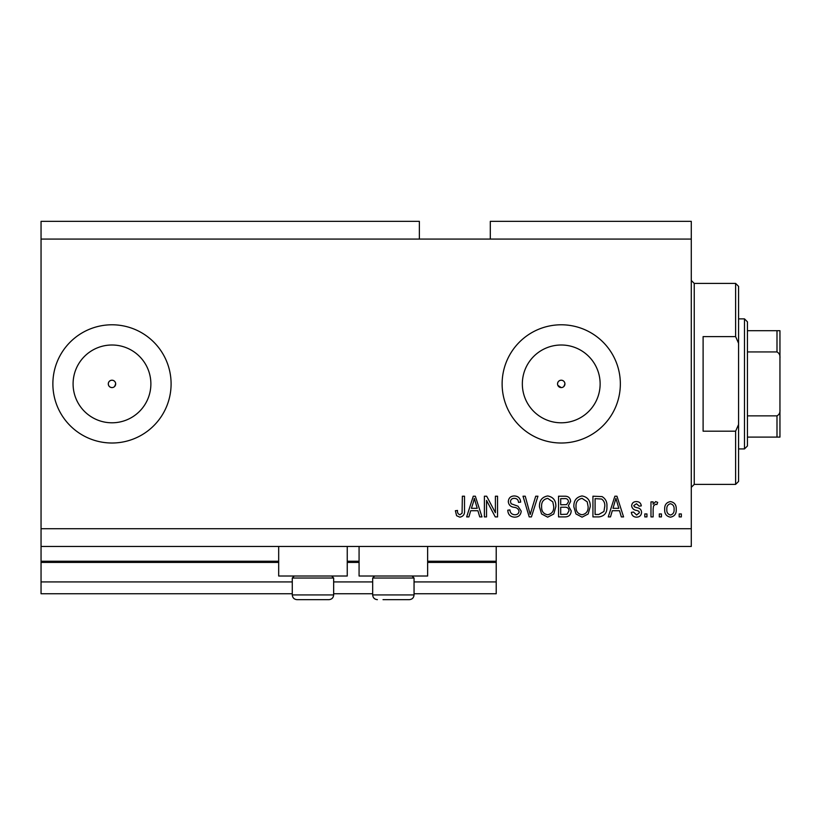 <?xml version="1.0" encoding="UTF-8"?>
<svg xmlns="http://www.w3.org/2000/svg" width="821" height="821" viewBox="0 0 821 821"><rect width="100%" height="100%" fill="white"/><g stroke="black" fill="none" stroke-linecap="round" stroke-linejoin="round"><path stroke-width="1.23" d="M41.05 239.075L419.367 239.075L419.367 221.342L41.05 221.342L41.05 593.747L292.276 593.747M333.654 593.747L372.672 593.747M414.051 593.747L496.212 593.747L496.212 581.925L414.051 581.925M41.05 581.925L292.276 581.925M333.654 581.925L372.672 581.925M427.638 562.416L496.212 562.416L496.212 581.925M496.212 562.416L496.212 561.236L427.638 561.236M41.05 561.236L278.678 561.236M347.252 561.236L359.075 561.236M496.212 546.458L496.212 561.236M557.818 385.316L561.236 387.594A3.695 3.695 0 0 0 564.93 383.9A3.695 3.695 0 0 0 561.236 380.205A3.695 3.695 0 0 0 557.541 383.9A3.695 3.695 0 0 0 561.236 387.594M563.853 386.517L564.93 383.9C564.715 381.662 563.483 380.431 561.236 380.205C558.998 380.421 557.767 381.652 557.541 383.9M114.601 386.517L115.679 383.9C115.463 381.662 114.232 380.431 111.984 380.205C109.747 380.421 108.516 381.652 108.29 383.9C108.516 386.147 109.747 387.379 111.984 387.594A3.695 3.695 0 0 0 115.679 383.9A3.695 3.695 0 0 0 111.984 380.205A3.695 3.695 0 0 0 108.29 383.9A3.695 3.695 0 0 0 111.984 387.594M111.984 345.005A38.895 38.895 0 0 0 73.09 383.9A38.895 38.895 0 0 0 111.984 422.794A38.895 38.895 0 0 0 150.879 383.9A38.895 38.895 0 0 0 111.984 345.005M561.236 345.005A38.895 38.895 0 0 0 522.341 383.9A38.895 38.895 0 0 0 561.236 422.794A38.895 38.895 0 0 0 600.13 383.9A38.895 38.895 0 0 0 561.236 345.005M561.236 324.788A59.112 59.112 0 0 0 502.124 383.9A59.112 59.112 0 0 0 561.236 443.012A59.112 59.112 0 0 0 620.348 383.9A59.112 59.112 0 0 0 561.236 324.788M111.984 324.788A59.112 59.112 0 0 0 52.872 383.9A59.112 59.112 0 0 0 111.984 443.012A59.112 59.112 0 0 0 171.096 383.9A59.112 59.112 0 0 0 111.984 324.788M347.252 546.458L347.252 576.014L278.678 576.014L278.678 546.458M359.075 546.458L359.075 576.014L427.638 576.014L427.638 546.458M419.367 239.075L490.301 239.075L490.301 221.342L691.282 221.342L691.282 546.458L41.05 546.458M486.535 500.43L486.535 516.902L484.39 516.902L484.39 496.212L486.679 496.212L495.402 512.704L495.402 496.212L497.557 496.212L497.557 516.902L495.258 516.902L486.535 500.43M521.202 511.144C520.822 515.044 518.646 517.056 514.685 517.168C510.334 516.902 508.025 514.572 507.768 510.18L509.913 509.913C510.19 512.951 511.842 514.562 514.87 514.757C517.353 514.777 518.749 513.597 519.046 511.206C518.41 508.804 516.686 507.501 513.884 507.296C510.518 506.752 508.661 504.853 508.302 501.61C508.62 497.967 510.621 496.079 514.305 495.946C518.246 496.141 520.36 498.193 520.668 502.124L518.513 502.39C518.318 499.804 516.943 498.46 514.377 498.357C512.037 498.326 510.734 499.425 510.457 501.662L511.134 503.766L518.01 506.208L521.202 511.144M537.94 496.212L531.423 516.902L529.206 516.902L523.018 496.212L525.235 496.212L530.202 514.48L535.713 496.212L537.94 496.212M547.669 517.168L541.562 513.925L539.469 506.834C539.223 500.677 541.963 497.044 547.679 495.946C553.292 497.013 556.012 500.564 555.858 506.578L553.754 514.008L547.669 517.168M582.058 517.168L575.962 513.925L573.869 506.834C573.612 500.677 576.352 497.044 582.068 495.946C587.682 497.013 590.412 500.564 590.258 506.578L588.144 514.008L582.058 517.168M661.459 513.946L661.459 516.902L659.304 516.902L659.304 513.946L661.459 513.946M676.237 509.225C676.514 513.71 674.595 516.358 670.459 517.168C666.385 516.378 664.456 513.772 664.682 509.379C664.446 504.966 666.375 502.37 670.459 501.59C674.482 502.349 676.412 504.894 676.237 509.225M459.832 517.168L456.599 515.711L455.368 510.724L457.523 510.457C457.256 512.694 458.056 514.12 459.934 514.757L462.079 513.187L462.356 496.212L464.512 496.212L464.512 510.252C464.922 514.162 463.362 516.471 459.832 517.168M490.301 239.075L691.282 239.075M41.05 528.724L691.282 528.724M612.302 510.724L610.496 516.902L608.258 516.902L614.867 496.212L616.961 496.212L623.57 516.902L621.343 516.902L619.527 510.724L612.302 510.724M641.57 512.314C641.334 515.434 639.641 517.056 636.491 517.168C633.463 517.014 631.749 515.403 631.359 512.335L633.514 512.068L636.634 515.024L639.426 512.684L638.933 511.319L636.901 510.488C633.915 510.128 632.16 508.589 631.636 505.88C631.913 503.057 633.504 501.621 636.398 501.59C639.272 501.641 640.903 503.068 641.304 505.89L639.159 506.157L636.48 503.735L633.781 505.572L634.459 506.824L636.87 507.686C639.764 508.055 641.334 509.595 641.57 512.314M646.948 513.946L646.948 516.902L644.803 516.902L644.803 513.946L646.948 513.946M653.126 509.102L653.126 516.902L650.981 516.902L650.981 501.857L653.126 501.857L653.126 504.258L655.671 501.59L657.693 502.39L656.892 504.546L655.435 504.268L653.506 506.023L653.126 509.102M681.338 513.946L681.338 516.902L679.193 516.902L679.193 513.946L681.338 513.946M606.914 506.444C607.283 512.571 604.656 516.05 599.043 516.902L592.936 516.902L592.936 496.212L602.06 496.592C605.631 498.758 607.253 502.042 606.914 506.444M571.18 510.826C571.005 514.839 568.912 516.871 564.92 516.902L558.547 516.902L558.547 496.212L564.961 496.212C568.44 496.233 570.328 497.967 570.636 501.415L568.327 505.746L571.18 510.826M470.7 510.724L468.894 516.902L466.656 516.902L473.265 496.212L475.359 496.212L481.968 516.902L479.741 516.902L477.925 510.724L470.7 510.724M613.01 508.302L618.818 508.302L615.914 498.368L613 508.302M670.408 503.735C667.771 504.505 666.58 506.383 666.826 509.369C666.57 512.407 667.801 514.295 670.511 515.024C673.148 514.233 674.339 512.355 674.082 509.369C674.339 506.341 673.107 504.463 670.408 503.735M595.092 498.634L595.092 514.48L598.786 514.48L603.938 511.473L604.759 506.413C605.056 503.294 604.02 500.831 601.649 499.045L595.092 498.634M582.089 498.357C577.707 499.26 575.685 502.093 576.014 506.865C575.88 511.319 577.881 513.946 582.038 514.757C586.317 513.884 588.339 511.144 588.103 506.516L587.21 501.836L582.089 498.357M560.702 498.634L560.702 504.812L566.613 504.617L568.491 501.754C568.204 499.342 566.788 498.306 564.212 498.634L560.702 498.634M560.702 507.224L560.702 514.48L567.044 514.223L569.025 510.847C568.799 508.261 567.342 507.05 564.663 507.224L560.702 507.224M547.699 498.357C543.317 499.26 541.285 502.093 541.624 506.865C541.48 511.319 543.492 513.946 547.648 514.757C551.928 513.884 553.949 511.144 553.713 506.516L552.81 501.836L547.699 498.357M473.358 502.288L471.408 508.302L477.217 508.302L474.312 498.368L473.358 502.288M331.643 576.014L333.654 578.025L292.276 578.025L292.276 594.927L333.654 594.927C333.377 597.801 331.797 599.381 328.923 599.658L297.007 599.658C294.134 599.381 292.553 597.801 292.276 594.927C292.553 597.801 294.134 599.381 297.007 599.658M302.621 599.658L321.924 599.658M412.039 576.014L414.051 578.025L372.672 578.025L372.672 594.927L414.051 594.927C413.763 597.801 412.193 599.381 409.32 599.658L383.017 599.658M384.402 599.658L403.706 599.658M735.616 336.61L735.616 283.409L738.572 286.365L738.572 343.27L735.616 336.61L703.104 336.61L703.104 431.189L735.616 431.189L738.572 424.529L738.572 481.434L735.616 484.39L735.616 431.189M738.572 424.529L738.572 343.27M779.95 416.709L779.95 351.09M744.483 318.876L747.438 321.832L747.438 445.967L744.483 448.923L744.483 318.876L738.572 318.876M747.438 330.699L779.95 330.699L779.95 437.1L776.994 437.1L779.95 437.1M779.95 358.13C780.258 355.277 779.273 353.204 776.994 351.932L776.994 330.699M747.438 351.932L776.994 351.932M747.438 415.867L776.994 415.867C779.262 414.615 780.248 412.542 779.95 409.669M747.438 437.1L776.994 437.1L776.994 415.867M779.95 330.699L779.026 330.699M41.05 562.416L278.678 562.416M347.252 562.416L359.075 562.416M735.616 283.409L694.238 283.409L694.238 484.39L691.282 487.346M294.287 576.014L292.276 578.025M333.654 578.025L333.654 594.927C333.377 597.801 331.797 599.381 328.923 599.658M374.674 576.014L372.672 578.025M372.672 594.927C372.95 597.801 374.52 599.381 377.393 599.658C374.52 599.381 372.95 597.801 372.672 594.927M414.051 578.025L414.051 594.927C413.763 597.801 412.193 599.381 409.32 599.658M694.238 283.409L691.282 280.454M735.616 484.39L694.238 484.39M744.483 448.923L738.572 448.923"/></g></svg>
